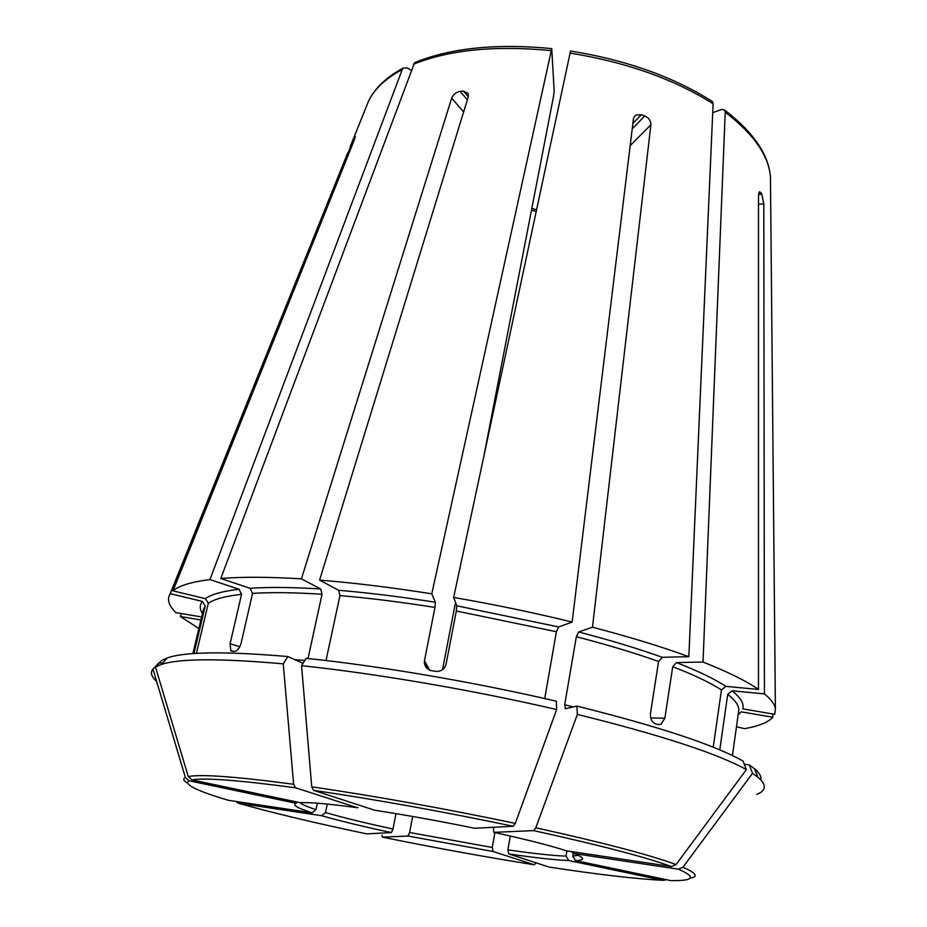 <?xml version="1.0" encoding="UTF-8"?>
<svg xmlns="http://www.w3.org/2000/svg" width="927" height="927" viewBox="0 0 927 927"><rect width="100%" height="100%" fill="white"/><g stroke="black" fill="none" stroke-linecap="round" stroke-linejoin="round"><path stroke-width="1.39" d="M712.712 112.642L721.762 109.444L724.671 110.116L725.227 112.179L703.025 662.052C727.892 671.878 746.386 681.009 758.483 689.433L725.829 686.374L721.461 689.931L713.222 747.208M719.781 749.897L727.718 694.346L732.04 690.812L764.427 693.894C770.94 699.306 774.601 704.184 775.401 708.541L774.787 714.311L742.747 708.865C744.346 703.825 740.777 697.811 732.04 690.812M196.408 653.384L208.308 603.292L205.412 598.645L173.001 590.835C178.992 585.702 191.298 581.947 209.942 579.572L239.073 589.282L241.553 594.323L230.081 643.744L239.792 646.733M167.486 657.846L161.194 664.485L155.469 667.034L161.773 660.441L167.486 657.846C185.33 651.681 225.458 651.252 287.857 656.548L303.036 663.303M308.031 658.529L322.028 594.253L320.707 588.981L301.437 578.842C268.9 576.884 242.017 576.768 220.8 578.483L250.07 588.297L252.561 593.384C271.194 592.179 294.357 592.469 322.028 594.253M230.081 643.744L230.846 650.8L234.658 651.449C237.474 650.8 239.618 648.077 241.078 643.268L252.561 593.384M155.469 667.034L188.274 776.559L191.924 779.92L300.302 802.712C309.769 802.156 328.772 803.825 357.312 807.707L358.112 807.649M161.194 664.485C179.085 658.483 219.78 658.263 283.268 663.848L293.616 784.265L295.551 787.788L357.312 807.707M287.857 656.548L283.268 663.848M772.851 713.975L772.875 717.243C768.159 722.342 758.738 726.154 744.601 728.68L736.478 726.722M736.038 729.804L736.617 726.756M326.003 660.534L339.942 595.597L338.633 590.302L319.595 580.128C354.079 582.874 391.472 587.44 431.773 593.825L435.377 602.26L434.972 607.44L424.485 660.603L429.618 670.117M556.652 709.526C473.094 690.14 376.014 673.535 301.565 665.679L306.119 658.332C379.27 665.876 474.381 682.087 556.339 701.206L556.652 709.526L515.319 823.385L513.245 826.258L474.578 828.263C439.919 821.137 406.629 815.134 374.682 810.244L313.65 790.36C376.675 799.665 443.21 811.623 513.245 826.258M544.728 698.541L556.397 631.727L558.68 626.953L572.133 622.075L633.465 118.714L634.265 116.605L636.212 114.948L641.287 114.728L632.886 123.418M424.485 660.603L424.404 663.187C425.134 667.162 427.463 669.642 431.403 670.65L435.725 671.38C440.997 671.669 444.439 669.294 446.049 664.277L456.339 610.997L556.397 631.727M301.565 665.679L311.739 786.814L313.65 790.36M576.942 706.107L577.347 714.416C661.125 735.169 717.475 753.57 746.386 769.63L743.025 761.055C714.45 744.914 659.085 726.606 576.942 706.107L565.528 708.738L564.682 704.798L576.327 636.722L578.645 631.971L592.469 627.22C629.375 636.872 661.496 646.687 688.842 656.687L662.284 657.301L658.576 661.472L650.499 713.315C650.163 718.448 651.693 721.89 655.099 723.639L657.985 724.601L660.963 724.358L664.856 718.193L672.735 666.71C694.149 674.995 710.395 682.736 721.461 689.931M577.347 714.416L535.806 827.788L533.697 830.627L493.824 832.353L493.419 827.278M746.386 769.63L676.026 864.555L671.484 866.536L566.455 850.835C550.487 845.633 526.281 839.48 493.824 832.353M760.777 779.85C761.612 776.733 759.526 773.037 754.52 768.761L749.19 764.821L744.277 764.254M772.875 717.243L741.194 711.855L738.147 714.763M749.19 764.821L752.539 773.315L682.909 867.255L678.413 869.202L574.23 853.582L572.063 852.203M678.413 869.202C696.687 877.22 694.068 881.009 670.569 880.569L575.551 860.592L572.747 856.119L573.222 853.246M752.539 773.315L757.95 777.243C766.803 784.891 766.409 790.592 756.78 794.346M665.285 880.082L662.99 880.326L568.83 860.557L566.049 856.119L566.918 850.905M662.99 880.326C635.667 878.912 597.73 874.497 549.19 867.093L508.749 853.918L507.869 849.85L510.313 836.038M411.148 70.255L407.324 67.926L403.268 68.053L402.272 69.49L209.942 579.572M535.98 863.118L534.137 864.752L493.129 851.519L492.237 847.475L494.902 832.585M381.982 835.1L382.492 837.139L407.938 836.038L409.583 832.481L412.677 816.467M414.566 62.712L220.8 578.483M484.265 454.056L553.639 95.817L554.161 90.765L551.739 48.644L431.773 593.825M236.988 802.631L238.343 803.222C272.978 812.967 315.771 823.176 366.71 833.871L391.356 832.585L392.978 829.005L396.003 813.628M238.343 803.222L321.704 815.725L325.504 812.55L327.277 804.068M712.469 101.564C673.72 76.918 626.409 60.07 570.534 51.02L453.651 597.452C494.358 604.485 533.848 612.701 572.133 622.075M453.651 597.452L456.791 605.818L456.339 610.997M156.049 680.847C151.228 676.339 150.186 672.434 152.943 669.12L159.177 662.585L162.318 663.303M703.025 662.052L676.432 662.573L672.735 666.71M152.943 669.12L185.365 777.44L188.969 780.766L296.223 803.303C291.924 804.856 297.254 808.031 312.179 812.84L316.014 809.63L317.37 803.188M188.969 780.766C183.511 784.335 196.628 790.835 228.332 800.302L312.179 812.84M712.469 101.622L713.106 103.801L688.842 656.687M181.495 613.57L180.348 616.501L200.892 619.989M764.427 693.894L763.802 203.986L761.843 194.183L760.777 192.468L758.889 192.573M760.777 192.468L759.364 191.831L758.483 195.446L758.483 689.433M592.469 627.22L650.905 124.751C650.881 120.8 648.83 117.868 644.763 115.933L641.287 114.728M319.595 580.128L468.32 96.686L468.147 93.407L463.454 91.066L460.14 91.356L467.347 99.849M173.001 590.835L354.276 140L355.377 136.431L353.952 138.274L354.821 138.563M193.94 653.535L205.261 606.026L202.387 601.426L170.313 593.709L353.952 138.274M301.437 578.842L451.692 98.135C453.257 94.45 456.072 92.19 460.14 91.356M198.853 628.518L180.348 616.501M201.611 616.976L175.933 612.62C168.795 605.748 166.825 599.584 170.012 594.161L170.313 593.709M442.515 669.653L455.528 602.446M725.227 112.179C753.721 134.044 768.796 155.666 770.453 177.045L770.511 183.697M727.718 694.346C735.76 700.673 739.41 706.177 738.703 710.87L732.423 755.563M205.412 598.645C211.321 594.334 222.55 591.206 239.073 589.282M208.308 603.292C214.195 599.143 225.273 596.142 241.553 594.323M294.774 659.63L304.798 660.453M191.924 779.92C204.311 777.568 238.853 780.198 295.551 787.788M188.274 776.559C200.707 774.033 235.817 776.594 293.616 784.265M338.633 590.302C368.552 592.793 400.8 596.779 435.377 602.26M339.942 595.597C369.34 598.1 401.02 602.04 434.972 607.44M311.739 786.814C376.003 796.235 443.871 808.425 515.319 823.385M578.645 631.971C610.395 640.244 638.286 648.691 662.284 657.301M576.327 636.722C607.533 644.81 634.949 653.072 658.576 661.472M564.682 704.798L573.338 706.93M533.697 830.627C599.514 845.123 645.447 857.093 671.484 866.536M535.806 827.788C602.944 842.62 649.688 854.868 676.026 864.555M531.495 210.174L536.061 211.437M575.551 860.592C585.4 860.244 584.949 857.904 574.23 853.582M682.909 867.255C695.922 872.863 698.587 876.467 690.893 878.054M508.749 853.918C535.018 857.788 555.053 860.001 568.83 860.557M366.072 107.277L368.552 101.113C374.415 88.946 385.655 78.401 402.272 69.49M534.137 864.752C484.589 856.872 434.045 847.672 382.492 837.139M407.938 836.038L493.129 851.519M413.384 64.299C449.155 49.803 495.064 45.238 551.101 50.603M321.704 815.725C339.977 820.951 363.199 826.571 391.356 832.585M456.791 605.818L558.68 626.953M676.432 662.573C698.193 671.055 714.659 678.993 725.829 686.374M569.873 53.048C626.385 62.213 674.126 79.131 713.106 103.801M761.843 194.183L758.518 194.357M644.763 115.933L632.226 128.83M650.905 124.751L630.175 145.643M463.454 91.066L468.297 96.779M350.07 147.022L351.287 147.416M763.802 203.986L758.483 204.241M451.692 98.135L463.616 111.958M664.856 718.193L650.766 717.985M572.747 856.119L578.297 855.32M202.422 613.535C199.572 609.062 199.56 605.018 202.387 601.426M192.874 653.616L203.337 609.711L205.261 606.026M507.869 849.85C533.315 853.558 552.712 855.656 566.049 856.119M250.07 588.297C268.992 586.988 292.538 587.22 320.707 588.981M409.583 832.481L492.237 847.475M325.504 812.55C343.199 817.672 365.69 823.153 392.978 829.005M186.848 782.817C183.326 780.488 182.828 778.703 185.365 777.44M299.861 802.62C301.808 804.416 307.196 806.745 316.014 809.63M724.729 110.104C753.454 132.248 768.692 154.566 770.453 177.045L775.401 708.541M565.725 708.692L564.972 708.506M536.432 209.722L531.831 208.459M754.52 768.761L757.95 777.243M350.325 146.385L368.552 101.113C374.705 88.274 386.269 77.242 403.233 68.03M414.578 62.665C450.51 47.972 496.212 43.279 551.704 48.586M230.927 650.893L232.955 651.507M657.289 724.369L660.8 724.439M347.613 153.117L170.012 594.161M424.415 663.303L427.347 668.668"/></g></svg>
